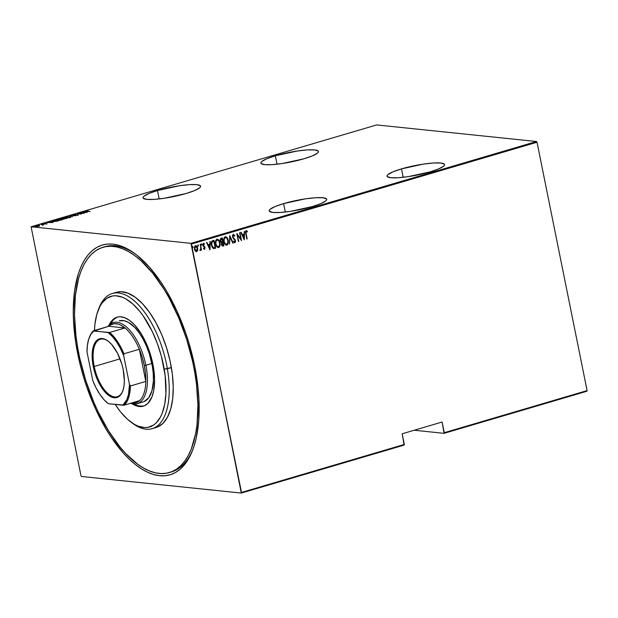 <?xml version="1.0" encoding="UTF-8"?>
<svg xmlns="http://www.w3.org/2000/svg" width="618" height="618" viewBox="0 0 618 618"><rect width="100%" height="100%" fill="white"/><g stroke="black" fill="none" stroke-linecap="round" stroke-linejoin="round"><path stroke-width="0.93" d="M103.021 247.277A117.42 54.268 73.6 0 1 194.817 372.724A117.42 54.268 73.6 0 1 169.394 472.546A117.42 54.268 73.6 0 1 77.59 347.1A117.42 54.268 73.6 0 1 103.021 247.277L105.021 246.69A117.42 54.268 73.6 0 1 136.006 254.477A117.42 54.268 -106.4 0 0 104.025 247.007M77.729 353.844A119.768 55.35 73.6 0 1 134.987 253.712A119.768 55.35 73.6 0 1 194.685 365.98L189.008 343.276L185.392 332.105L176.779 310.684L166.605 291.148L161.051 282.333L149.286 267.015L137.018 255.265L130.838 250.877L124.72 247.532L118.702 245.276L112.862 244.125L107.238 244.087L101.9 245.168L96.887 247.347L92.26 250.614L88.05 254.94L84.303 260.271L81.058 266.559L78.347 273.751L74.608 290.537L73.241 309.997L73.465 320.495L75.72 342.526L80.294 365.223L83.407 376.547L87.022 387.718L95.635 409.139L105.809 428.676L111.364 437.49L123.129 452.809L129.232 459.166L135.396 464.558L141.568 468.946L147.694 472.291L153.712 474.547L159.552 475.698L165.176 475.736L170.514 474.655L175.527 472.476L180.155 469.209L184.365 464.883L188.111 459.553L191.356 453.264L194.067 446.072L196.223 438.054L198.787 419.846L198.942 399.328L198.115 388.452L194.685 365.98A119.768 55.35 73.6 0 1 192.77 449.804A119.768 55.35 73.6 0 1 133.843 463.291A119.768 55.35 73.6 0 1 77.729 353.844L78.818 353.681L77.729 353.844M275.342 155.798L277.034 164.21L275.342 155.798L266.876 158.726L261.885 161.437L260.95 162.573L261.12 163.507L264.705 164.643L272.09 164.651L282.156 163.538L304.01 158.772A29.355 4.859 168.6 0 1 260.896 163.082A29.355 4.859 168.6 0 1 275.342 155.798A29.355 4.859 168.6 0 1 318.448 151.48A29.355 4.859 168.6 0 1 304.01 158.772L312.469 155.844L317.467 153.133L318.401 151.989L318.231 151.055L314.647 149.927L307.254 149.919L297.196 151.031L275.342 155.798M401.476 168.884L403.168 177.296L401.476 168.884L393.009 171.812L388.011 174.523L387.084 175.666L387.254 176.601L390.839 177.729L398.224 177.737L408.282 176.624L430.143 171.858A29.355 4.859 168.6 0 1 387.03 176.176A29.355 4.859 168.6 0 1 401.476 168.884A29.355 4.859 168.6 0 1 444.581 164.573A29.355 4.859 168.6 0 1 430.143 171.858L438.602 168.93L443.6 166.219L444.535 165.083L444.357 164.149L440.773 163.013L433.388 163.005L423.33 164.118L401.476 168.884M157.482 190.522L159.181 198.934L157.482 190.522L149.015 193.449L144.025 196.161L143.09 197.297L143.26 198.239L146.845 199.367L154.23 199.375L164.295 198.262L186.149 193.496A29.355 4.859 168.6 0 1 143.036 197.814A29.355 4.859 168.6 0 1 157.482 190.522A29.355 4.859 168.6 0 1 200.587 186.203A29.355 4.859 168.6 0 1 186.149 193.496L194.616 190.568L199.606 187.857L200.541 186.721L200.371 185.779L196.787 184.651L189.402 184.643L179.336 185.755L157.482 190.522M283.616 203.608L285.307 212.02L283.616 203.608L275.149 206.543L270.159 209.247L269.224 210.39L269.394 211.325L272.978 212.453L280.363 212.468L290.429 211.356L312.283 206.582A29.355 4.859 168.6 0 1 269.17 210.9A29.355 4.859 168.6 0 1 283.616 203.608A29.355 4.859 168.6 0 1 326.721 199.297A29.355 4.859 168.6 0 1 312.283 206.582L320.742 203.654L325.74 200.95L326.675 199.807L326.505 198.872L322.92 197.745L315.535 197.729L305.47 198.841L283.616 203.608M241.306 493.071L404.11 445.107L241.306 493.071L81.46 476.486L241.306 493.071L191.433 244.056L537.019 142.233L587.1 390.607L444.272 432.685L442.117 422.017L402.163 433.79L404.319 444.458L241.514 492.43L241.306 493.071M31.109 226.752L376.694 124.929L536.54 141.514L190.954 243.337L31.109 226.752L190.954 243.337L241.514 492.43L404.319 444.458L404.11 445.107L402.163 433.79L442.117 422.017L444.064 433.334L586.891 391.248L444.064 433.334L414.222 430.236L444.064 433.334L444.272 432.685L587.1 390.607L537.019 142.233L191.433 244.056L190.954 243.337L536.54 141.514L537.019 142.233L536.54 141.514L376.694 124.929L31.109 226.752L80.981 475.767L31.109 226.752M39.66 225.771L36.145 225.794L35.226 226.288L36.454 226.52L39.66 225.771L35.929 225.856C35.01 226.219 34.979 226.435 35.821 226.489L39.66 225.771M40.912 224.411L42.588 224.79L42.271 225.161L43.839 224.713L40.912 224.411L42.464 224.743L42.271 225.161L43.839 224.713L40.912 224.411M46.86 223.847L44.071 223.724L45.199 223.283L43.515 223.747L46.605 223.646L45.624 224.04L46.891 223.531L43.917 223.507L46.543 223.639L45.624 224.04L46.891 223.531M57.706 221.059L58.548 220.811L54.531 220.394L52.345 221.105L53.364 221.63L58.548 220.811L54.531 220.394L53.248 220.773C51.912 221.267 51.858 221.545 53.086 221.599L57.706 221.059M62.781 217.969L61.167 218.486L61.499 218.795L66.79 218.386L62.781 217.969L61.499 218.795L66.79 218.386L62.781 217.969M70.313 215.752L72.437 216.717L71.039 215.844L76.114 215.636L70.22 215.775L72.437 216.717L71.039 215.844L76.114 215.636L70.313 215.752M80.077 212.87L83.237 213.195L77.304 213.689L81.313 214.106L78.509 213.674L84.45 213.179L80.44 212.762L83.237 213.195L77.381 213.666L81.313 214.106L78.509 213.674L84.45 213.179L80.077 212.87M87.432 211.24L86.79 211.032L88.057 210.661L86.281 211.232L90.097 211.518L87.455 211.387L86.976 210.962L88.057 210.661L86.59 210.908L87.03 211.341L89.741 211.619L86.976 210.962M87.231 212.36L85.006 211.418L85.33 211.835L83.584 212.353L81.337 212.499L87.138 212.391L85.006 211.418L85.33 211.835L83.584 212.353L81.337 212.499L87.231 212.36M73.712 214.709L73.202 215.018L73.82 215.18L77.768 214.894L76.168 215.388L78.355 214.879L73.882 215.041L75.605 214.438L73.712 214.709L73.619 215.164L77.914 215.149L77.968 214.755L73.99 215.056L75.836 214.431L73.712 214.709L73.619 215.164M69.88 216.671L64.836 217.42L65.956 217.969L69.247 217.675L70.653 217.181L69.88 216.671L64.728 217.629L69.88 217.513L70.769 216.988L69.88 216.671M61.63 219.096L56.593 219.853L57.52 220.387L60.997 220.108L62.41 219.614L61.63 219.096L56.477 220.062L61.638 219.946L62.518 219.413L61.63 219.096M52.901 222.48L50.676 221.53L51 221.947L49.255 222.465L47.007 222.611L52.901 222.48L50.676 221.53L51 221.947L49.255 222.465L47.007 222.611L52.901 222.48M42.534 224.04L41.692 224.21L42.511 224.187M39.22 225.022L38.37 225.191L39.197 225.161M33.843 226.605L32.993 226.775L33.82 226.744M195.226 245.624C196.47 245.748 197.212 246.59 197.443 248.135L197.436 250.321L197.721 248.428L196.787 246.18L195.458 245.647L194.415 247.138L194.755 250.151L196.277 251.696L197.528 250.777L197.436 250.321L196.439 251.634L197.66 250.344L197.675 248.166C197.443 246.613 196.702 245.779 195.458 245.647L194.446 249.116L195.288 251.055L196.671 251.657L196.169 251.68M200.41 244.295L200.773 248.776L200.116 249.78L200.325 250.56L201.051 249.355L201.576 250.105L200.41 244.295L200.773 248.366L200.039 250.452L201.051 249.355L201.576 250.105L200.41 244.295M203.214 243.268L204.488 243.816L203.446 243.291L202.874 245.238L204.705 247.71L204.434 248.614L203.739 248.173L203.585 248.745L204.666 249.293L204.937 247.13L203.198 244.79L203.469 244.071L204.349 244.427L204.488 243.816L203.33 243.337L202.812 244.689L203.206 246.095L204.674 247.571L204.535 248.56L203.739 248.173L203.585 248.745L204.272 249.324M213.419 248.575L215.636 248.227L214.037 240.286L212.198 240.896L211.456 241.893L211.85 246.69L213.419 248.575L215.636 248.227L214.037 240.286L212.746 240.665C211.263 241.623 210.815 243.121 211.41 245.161L213.449 248.606M222.279 237.853L220.595 238.587L220.224 240.054L220.719 241.924L221.545 242.611L221.623 245.107L222.789 246.095L223.878 245.802L222.279 237.853L221.167 238.177L220.317 240.819L221.545 242.611L221.422 244.434L223.098 246.034L223.878 245.802L222.279 237.853M229.811 235.636L229.525 244.133L230.074 237.181L232.816 243.168L233.202 243.052L229.718 235.659L229.525 244.133L230.074 237.181L232.816 243.168L233.202 243.052L229.811 235.636M239.583 232.754L240.842 239.004L236.802 233.573L238.401 241.522L237.497 235.149L241.538 240.595L239.939 232.654L240.842 239.004L236.879 233.55L238.401 241.522L237.497 235.149L241.538 240.595L239.583 232.754M246.119 233.65L246.072 231.595L247.246 231.897L247.339 231.225L246.064 230.638L245.5 232.005L246.829 239.035L245.894 233.619L247.185 238.934L246.119 233.65L246.288 231.426L247.246 231.897L247.339 231.225L246.157 230.607L245.748 233.674L247.185 238.934L246.119 233.65M244.319 239.776L244.512 231.302L244.056 234.137L242.31 234.647L241.229 232.268L240.835 232.383L244.226 239.807L244.512 231.302L244.056 234.137L242.31 234.647L241.229 232.268L240.835 232.383L244.319 239.776M233.04 234.376L234.871 235.767L233.272 234.4L232.522 235.473L232.747 237.582L235.211 240.75L234.964 241.862L233.836 241.136L233.604 241.723L234.94 242.758L235.612 240.912L232.94 236.995L233.241 235.311L234.601 236.277L234.871 235.767L233.403 234.376L232.53 236.895L235.211 240.75L234.825 241.932L233.689 241.236M224.96 236.756C226.651 236.98 227.648 238.154 227.957 240.263L227.548 238.409L226.335 236.964L225.045 236.833L224.079 237.945L224.048 242.248L226.018 245.083L227.192 244.998L227.988 243.986L227.957 240.263C228.498 242.31 228.073 243.925 226.675 245.099L226.906 245.122C228.297 243.948 228.722 242.333 228.181 240.286C227.88 238.177 226.883 237.003 225.191 236.779C223.778 237.938 223.345 239.545 223.886 241.592C224.187 243.731 225.191 244.913 226.906 245.122L226.273 245.161M216.717 239.189C218.401 239.413 219.405 240.58 219.707 242.689L219.297 240.835L218.092 239.398L216.802 239.259L215.836 240.371L215.798 244.682L217.775 247.517L218.942 247.432L219.745 246.42L219.707 242.689C220.247 244.736 219.823 246.35 218.432 247.532L218.664 247.555C220.054 246.373 220.479 244.759 219.938 242.719C219.629 240.603 218.633 239.436 216.941 239.212C215.535 240.371 215.103 241.97 215.643 244.025C215.945 246.165 216.949 247.339 218.664 247.555L218.03 247.586M209.989 249.896L210.182 241.422L209.726 244.249L207.98 244.767L206.891 242.387L206.505 242.503L209.989 249.896L210.182 241.422L209.726 244.249L207.98 244.767L206.891 242.387L206.505 242.503L209.989 249.896M201.87 244.465L201.221 244.033L201.453 245.199L201.87 244.465L201.414 245.207L201.87 244.465L201.375 243.901L201.638 245.23L201.375 243.901M198.548 245.439L197.899 245.014L198.139 246.18L198.548 245.439L198.092 246.18L198.548 245.439L198.054 244.882L197.83 245.647L198.324 246.203L198.054 244.882M193.171 247.022L192.522 246.597L192.762 247.764L193.171 247.022L192.716 247.764L193.171 247.022L192.677 246.466L192.453 247.231L192.947 247.795L192.677 246.466M81.46 476.486L80.981 475.767L81.46 476.486M170.383 472.229A117.42 54.268 -106.4 0 0 193.21 448.614A117.42 54.268 73.6 0 1 171.387 471.951L169.456 472.523M245.925 230.576L247.339 231.225L247.038 231.735L246.265 230.576M246.358 231.433L245.894 233.619L245.701 231.974L246.427 231.418M241.035 232.329L242.31 234.647L241.035 232.329M244.28 231.371L244.095 239.514L244.28 231.371M242.434 235.388L243.809 234.979L242.434 235.388L243.739 238.239L242.434 235.388M243.963 238.262L242.658 235.412L243.809 234.979L243.963 238.262L242.658 235.412L244.04 235.002L243.963 238.262M239.722 232.716L241.267 240.34L239.722 232.716M237.266 235.126L238.764 241.414L237.266 235.126M236.841 233.789L240.842 239.004L236.841 233.789M233.48 235.211L234.601 236.277L234.871 235.767L234.477 236.053L233.31 234.346M233.426 235.219L232.662 236.779L233.365 235.18M233.195 237.536L234.199 238.587L233.195 237.536M235.087 239.467L233.967 238.563L235.087 239.467L235.334 240.587L235.087 239.467M234.825 241.932L233.836 241.136L233.604 241.723L234.94 242.758L235.558 240.611L234.601 242.75L235.28 242.101L235.334 240.587L232.777 237.165L232.669 235.86L233.395 235.18M233.612 241.113L234.516 241.916M229.711 235.906L233.202 243.052L232.777 243.09L229.711 235.906M229.842 237.157L229.533 244.04L229.842 237.157M226.397 245.176L226.906 245.122M226.08 245.137L227.609 244.264L228.119 241.615L227.586 238.981L226.103 236.941M227.586 238.981L227.316 238.378M226.258 244.334L224.821 243.446L223.925 240.92L224.118 238.71L225.261 237.536M225.377 237.521L226.69 238.038L227.826 240.394C228.258 242.071 227.895 243.376 226.729 244.311L225.385 243.855L224.017 241.46C224.272 243.183 225.099 244.125 226.497 244.288M226.729 244.311C225.331 244.149 224.504 243.206 224.249 241.491C223.809 239.807 224.179 238.509 225.369 237.59L225.137 237.567C223.955 238.486 223.577 239.784 224.017 241.46L224.349 238.733L225.369 237.59C226.752 237.752 227.571 238.687 227.826 240.394L227.702 243.222L226.242 244.342M222.457 246.072L223.654 245.779L222.071 237.915L223.878 245.802L222.472 246.072M222.349 246.064L223.098 246.034M221.437 241.901L220.672 240.719L222.086 238.772L222.681 241.731L221.074 241.769L220.433 239.83L221.854 238.749L220.441 240.696L221.437 241.901L222.21 241.777M222.441 245.253L221.507 243.67L222.619 242.519L221.553 244.295L222.634 245.215M223.361 245.091L222.271 245.253L221.553 244.295L222.372 242.588L222.843 242.542L223.361 245.091L221.777 244.319L221.955 242.99L222.843 242.542L223.361 245.091M220.672 240.719L220.881 239.328L222.086 238.772L222.681 241.731L221.476 241.885L220.672 240.719M222.866 245.238L222.387 245.253M218.146 247.602L218.664 247.555M217.837 247.571L219.367 246.698L219.869 244.04L219.336 241.406L217.86 239.375M219.336 241.406L219.066 240.811M217.992 246.767L216.802 245.902L215.775 243.894L216.099 241.167L217.358 239.977L218.78 240.858L219.629 243.098L219.552 245.354L218.478 246.744C217.08 246.582 216.254 245.64 215.999 243.917C215.558 242.233 215.937 240.935 217.119 240.023C218.502 240.178 219.32 241.113 219.575 242.828C220.016 244.496 219.645 245.802 218.478 246.744L216.91 246.265L215.829 244.164L215.782 241.406L217.011 239.969M218.478 246.744L217.961 246.76M217.428 239.977L216.895 240C215.705 240.912 215.334 242.21 215.775 243.894C216.03 245.616 216.856 246.559 218.247 246.721M213.256 247.741L212.136 246.304L211.642 243.407L212.198 241.901L213.836 241.205L211.966 241.877L211.534 245.029L212.198 241.901L213.836 241.205L215.11 247.517L213.48 247.764L211.534 245.029L213.256 247.741L212.577 247.339L211.41 243.384L211.966 241.877L213.836 241.205L215.11 247.517L213.519 247.772M206.706 242.441L207.98 244.767L206.706 242.441M209.95 241.483L209.765 249.626L209.95 241.483M208.104 245.5L209.479 245.099L208.104 245.5L209.402 248.351L208.104 245.5M209.633 248.374L208.328 245.524L209.479 245.099L209.633 248.374L208.328 245.524L209.711 245.122L209.633 248.374M204.164 249.324L205.06 247.571L203.229 245.107L203.6 244.002L204.349 244.427L204.488 243.816L204.164 244.226L203.801 243.361M204.434 248.614L203.739 248.173M203.507 248.15L204.203 248.59L203.507 248.15M203.368 243.979L202.998 245.083L203.368 243.979L204.349 244.427M204.264 249.324L204.774 247.324L202.998 245.083L205.06 247.571L204.566 249.332M204.326 248.629L203.654 248.32M201.151 244.674L201.638 245.23M201.144 243.878L201.638 244.434L201.329 243.909M200.193 244.357L201.576 250.105L200.193 244.357M200.147 250.537L201.051 249.355L200.433 250.553L199.807 250.429M200.039 250.452L200.433 250.553M197.83 245.647L198.324 246.203M197.83 244.859L198.316 245.416L198.015 244.89M196.053 251.673L196.671 251.657M195.86 245.609L195.458 245.647M196.246 251.673L197.297 250.754L197.675 248.166L196.068 245.732M195.96 250.947L194.948 250.035L194.492 248.227L194.832 246.767L195.705 246.312M196.524 250.947L195.659 250.684L194.577 248.977L195.056 246.791L195.767 246.327L196.949 247.215L197.405 249.023L196.524 250.947L194.801 249L195.605 246.358L197.312 248.266L196.122 250.954M195.79 246.327L194.577 248.977L196.3 250.923M192.453 247.231L192.947 247.795M192.453 246.443L192.94 246.999L192.638 246.474M86.59 210.908L87.03 211.341M86.412 212.298L84.179 212.337L86.412 212.298M77.914 215.149L77.968 214.755M73.712 215.62L73.727 215.18M65.956 217.83L65.269 217.613L65.632 217.088L69.517 216.771C70.467 216.833 70.444 217.072 69.448 217.474L65.956 217.83C64.998 217.768 65.029 217.536 66.056 217.127L69.517 216.771C70.467 216.833 70.444 217.072 69.448 217.474L65.956 217.83C64.998 217.768 65.029 217.536 66.056 217.127M70.722 217.297L69.448 217.474M65.446 217.629L64.929 217.876M63.345 218.664L63.739 218.888M61.669 218.293L61.499 218.795M61.591 219.251L61.761 218.749M66.026 218.448L64.11 218.903L64.736 218.316L66.056 218.602L64.087 218.78L66.026 218.448M64.326 218.27L61.854 218.695L62.835 218.115L64.357 218.424L61.854 218.695L62.835 218.115L64.326 218.27M63.376 219.011L64.179 218.795M64.087 218.78L64.496 218.386M62.472 219.722L61.885 219.568M57.204 220.054L56.686 220.302M61.205 219.908L57.706 220.263C56.748 220.201 56.786 219.962 57.806 219.552L61.275 219.205C62.225 219.266 62.202 219.498 61.205 219.908L57.706 220.263C56.748 220.201 56.786 219.962 57.806 219.552L61.275 219.205C62.225 219.266 62.202 219.498 61.205 219.908L61.97 219.475L62.063 219.908M54.562 220.549L57.806 221.028L53.472 221.63L53.009 221.051L54.585 220.541L57.775 220.873L53.442 221.499L53.009 221.051L54.585 220.541M52.283 221.762L52.19 221.306L53.086 221.599M53.171 222.055C51.951 222.001 52.005 221.723 53.341 221.229M52.082 222.41L49.849 222.449L52.082 222.41M35.929 225.856L35.929 225.856C35.01 226.219 34.979 226.435 35.821 226.489M35.914 226.945C35.072 226.883 35.102 226.675 36.014 226.312M38.602 226.134L36.207 226.512L36.284 225.894L38.687 225.647L38.625 226.265L36.176 226.381L36.284 225.894L37.698 225.647L38.687 225.647L38.602 226.134L39.143 225.802L39.235 226.265M36.377 226.35L36.269 226.837M69.517 216.771L70.158 217.15M61.854 218.695L62.302 218.27M57.706 220.263L57.01 219.993L57.806 219.552M61.275 219.205L61.97 219.475M53.442 221.499L53.009 221.051M36.176 226.381L35.744 226.149L36.284 225.894M38.687 225.647L39.143 225.802M152.121 428.668L156.115 427.494A70.452 32.561 -106.4 0 0 171.371 367.594L167.378 368.776A70.452 32.561 -106.4 0 0 134.724 301.236A70.452 32.561 -106.4 0 0 98.942 308.212L98.053 310.56A68.104 31.472 73.6 0 1 132.646 303.824A68.104 31.472 73.6 0 1 164.21 369.108L171.371 367.594A70.452 32.561 -106.4 0 0 116.292 292.329L112.298 293.511A70.452 32.561 73.6 0 1 167.378 368.776A70.452 32.561 73.6 0 1 152.121 428.668A70.452 32.561 73.6 0 1 131.904 422.782M130.908 422.063L132.924 423.562A70.452 32.561 -106.4 0 0 167.378 368.776L164.21 369.108A68.104 31.472 73.6 0 1 130.908 422.063A68.104 31.472 73.6 0 1 115.195 404.435L120.672 412.021L127.586 419.359L134.608 424.481L138.069 426.142L144.728 427.602L147.872 427.378L153.604 425.045L156.153 422.951L160.471 417.026L162.202 413.249L164.728 404.249L165.925 393.612L165.145 375.489L161.368 356.184L157.32 343.469L152.237 331.457L143.09 315.752L139.753 311.333L132.839 303.994L125.825 298.873L122.364 297.212L115.697 295.752L112.561 295.976L106.821 298.309L101.985 303.083L99.962 306.327L96.802 314.377L94.933 324.241L94.477 330.483A68.104 31.472 73.6 0 1 98.053 310.56M119.243 320.842L124.233 320.719L128.49 322.403L135.01 327.694L139.204 332.878L143.098 339.151L146.536 346.281L149.378 353.99L152.314 365.995A42.271 19.537 73.6 0 1 143.16 401.932L137.165 403.693A42.271 19.537 73.6 0 1 130.498 403.315A42.271 19.537 -106.4 0 0 145.863 365.292A42.271 19.537 -106.4 0 0 107.88 326.536A42.271 19.537 73.6 0 1 113.272 322.604A42.271 19.537 73.6 0 1 145.863 365.292L151.85 363.523L145.863 365.292A42.271 19.537 73.6 0 1 137.165 403.693M134.036 404.056A46.381 21.437 -106.4 0 0 143.816 406.003L138.865 405.995L134.036 404.056M153.364 366.737A46.381 21.437 73.6 0 1 143.322 406.165A46.381 21.437 73.6 0 1 132.121 403.793L137.868 406.289L140.101 406.574L144.257 405.841L147.88 403.407L151.997 396.802L153.72 390.669L154.593 379.467L153.364 366.737L150.151 353.566L145.215 341.097L141.174 333.705L134.376 324.713L129.61 320.456L124.867 317.776L120.325 316.779L118.192 316.934L116.169 317.513L112.553 319.946L108.977 325.261A46.381 21.437 73.6 0 1 117.103 317.188A46.381 21.437 73.6 0 1 153.364 366.737M194.817 372.724L195.891 372.407L194.817 372.724L196.439 383.732L197.922 404.952L197.034 424.45L195.705 433.311L191.356 448.83L188.366 455.342L184.882 460.943L180.927 465.563L176.539 469.162L171.765 471.712L166.644 473.187L161.236 473.573L155.582 472.855L149.749 471.055L143.778 468.189L137.737 464.28L125.663 453.481L119.753 446.706L108.459 430.723L98.239 412.013L93.65 401.855L85.74 380.441L79.776 358.231L77.59 347.1L75.975 336.092L74.492 314.871L75.381 295.373L78.602 278.355L81.058 270.985L84.048 264.473L87.532 258.88L91.487 254.261L95.875 250.661L100.649 248.112L105.771 246.636L111.178 246.25L116.833 246.961L122.665 248.76L128.637 251.634L134.678 255.543L140.734 260.464L152.661 273.117L163.948 289.1L169.224 298.162L178.764 317.961L186.675 339.382L192.638 361.584L194.817 372.724M98.501 309.417A70.452 32.561 73.6 0 1 112.298 293.511M157.544 426.992L163.036 423.299L167.501 417.173L170.769 408.846L172.7 398.633L173.233 386.938L172.345 374.199L170.066 360.92L166.489 347.594L161.738 334.74L156.014 322.859L149.533 312.399L142.534 303.77L135.288 297.289L128.081 293.226L121.19 291.719L116.261 292.345M117.605 317.057A46.381 21.437 -106.4 0 0 110.444 323.994L113.55 319.653L117.165 317.219M119.266 320.835A42.271 19.537 73.6 0 1 152.314 365.995L153.272 373.836L153.38 381.206L151.951 390.746L148.737 397.753L144.017 401.63M94.222 366.459A29.942 13.835 -106.4 0 0 108.096 393.697A29.942 13.835 -106.4 0 0 122.843 390.792A29.942 13.835 73.6 0 1 117.304 396.694A29.942 13.835 73.6 0 1 94.222 366.459L120.023 358.857L94.222 366.459A29.942 13.835 73.6 0 1 100.379 339.251A29.942 13.835 73.6 0 1 108.235 341.206A29.942 13.835 -106.4 0 0 94.222 366.459L93.279 366.598L94.222 366.459M123.206 369.703A30.645 14.168 73.6 0 1 122.712 391.155A30.645 14.168 73.6 0 1 107.632 394.608A30.645 14.168 73.6 0 1 93.279 366.598L92.399 360.85L92.476 350.398L93.434 346.103L94.956 342.658L96.995 340.186L99.459 338.788L102.264 338.525L105.299 339.398L108.451 341.375L111.588 344.38L117.366 352.986L121.754 363.894L123.206 369.703L124.349 380.927L124.002 385.902L123.044 390.197L121.522 393.651L119.483 396.115L117.018 397.513L114.214 397.776L111.178 396.903L108.034 394.933L104.89 391.92L99.119 383.322L96.702 378.054L93.279 366.598A30.645 14.168 73.6 0 1 107.926 340.974A30.645 14.168 73.6 0 1 123.206 369.703M125.021 327.965A41.097 18.996 73.6 0 1 139.32 349.255A41.097 18.996 73.6 0 1 144.288 365.524L145.863 365.292L144.288 365.524L142.194 357.258L139.32 349.255L145.809 381.437L145.508 373.705L144.288 365.524A41.097 18.996 73.6 0 1 145.809 381.437A41.097 18.996 73.6 0 1 139.676 400.611A41.097 18.996 73.6 0 1 131.387 403.052L136.215 402.743L139.676 400.611A41.097 18.996 -106.4 0 0 145.809 381.437L130.429 385.972L129.479 384.388L123.7 355.729L123.94 353.782L139.32 349.255L145.809 381.437L130.429 385.972A41.097 18.996 73.6 0 1 124.295 405.145L139.676 400.611L124.295 405.145A41.097 18.996 -106.4 0 0 130.429 385.972L129.479 384.388L123.7 355.729L120.41 348.444L116.617 341.986L112.476 336.625L108.15 332.577L93.388 330.808L108.768 326.273A41.097 18.996 73.6 0 1 125.021 327.965L120.541 325.006L118.339 324.149L114.168 323.708L110.421 324.998L108.768 326.273L125.021 327.965L109.641 332.492L93.681 331.078L90.838 334.377L88.729 339.089L87.432 345.022L87.007 351.92L92.785 380.58L96.068 387.857L99.861 394.315L104.009 399.676L108.328 403.724L124.295 405.145L122.804 405.23L126.798 399.73L128.505 394.384L129.479 384.388A40.394 18.671 73.6 0 1 122.804 405.23L108.328 403.724A40.394 18.671 73.6 0 1 92.785 380.58L87.007 351.92A40.394 18.671 73.6 0 1 89.162 337.837A40.394 18.671 73.6 0 1 93.681 331.078L108.768 326.273L125.021 327.965L109.641 332.492A41.097 18.996 73.6 0 1 123.94 353.782L139.32 349.255A41.097 18.996 -106.4 0 0 125.021 327.965M89.301 337.482A41.097 18.996 73.6 0 1 93.388 330.808A41.097 18.996 -106.4 0 0 89.432 337.127L89.162 337.837M123.94 353.782A41.097 18.996 -106.4 0 0 109.641 332.492L108.15 332.577A40.394 18.671 73.6 0 1 123.7 355.729L123.94 353.782M86.165 211.147L86.257 211.603M86.744 211.101L86.837 211.549M73.735 214.964L73.828 215.419M77.829 214.94L77.922 215.388M64.728 217.629L64.813 218.084M65.261 217.59L65.346 218.038M70.22 217.018L70.305 217.474M63.306 218.741L63.399 219.197M61.043 218.641L61.136 219.089L61.043 218.641M63.824 218.687L63.917 219.135M61.591 218.594L61.684 219.042M56.477 220.062L56.57 220.51M57.01 220.016L57.103 220.471M52.762 221.283L52.854 221.731M46.69 223.693L46.783 224.149M43.515 223.739L43.608 224.195M44.025 223.693L44.117 224.141M41.692 224.21L41.777 224.666M42.665 224.852L42.758 225.307M38.37 225.184L38.463 225.64L38.37 225.184M35.72 226.219L35.813 226.667M32.993 226.767L33.086 227.223M122.982 390.445L122.712 391.155M108.536 341.422L107.926 340.974"/></g></svg>
